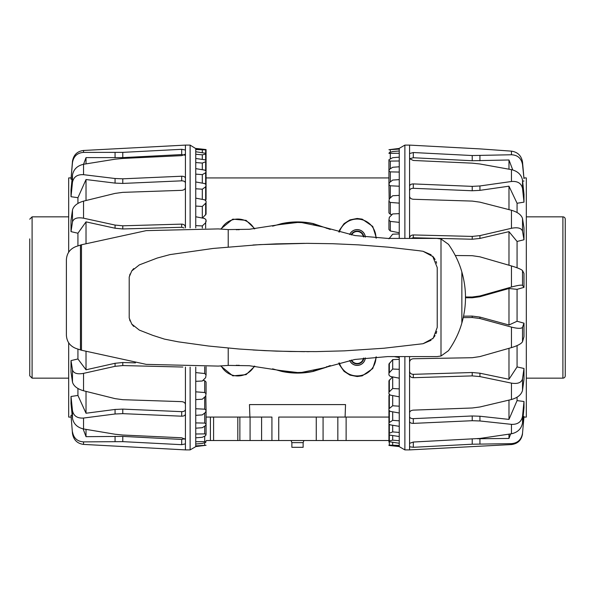 <?xml version="1.0" encoding="UTF-8"?>
<svg xmlns="http://www.w3.org/2000/svg" width="595" height="595" viewBox="0 0 595 595"><rect width="100%" height="100%" fill="white"/><g stroke="black" fill="none" stroke-linecap="round" stroke-linejoin="round"><path stroke-width="0.89" d="M254.303 228.867A18.757 18.757 0 0 0 221.176 229.164M232.816 219.138L246.107 220.358L254.853 228.815M339.321 232.095A18.757 18.757 0 0 1 375.936 238.052M338.838 231.961L339.529 230.109L344.081 223.631L349.942 219.89L357.186 218.469L362.184 219.138L372.745 226.435L376.404 238.082M254.303 366.133A18.757 18.757 0 0 1 221.176 365.836M254.853 366.185L246.092 374.649L232.816 375.862L220.619 365.88M339.321 362.905A18.757 18.757 0 0 0 375.936 356.948M362.184 375.862L357.186 376.531L349.942 375.11L344.081 371.369L339.529 364.891L338.838 363.039M272.577 226.167L281.636 223.608C292.212 221.347 302.788 221.347 313.364 223.608L330.255 229.432M281.085 224.293L281.48 223.802A75.416 75.416 0 0 1 313.52 223.802L313.52 224.203M323.07 226.963A75.029 75.029 0 0 0 313.915 224.293L313.52 223.802M351.586 234.921A6.3 6.3 0 0 1 363.411 236.847M363.872 236.907A6.753 6.753 0 0 0 351.124 234.832M349.711 234.542A8.159 8.159 0 0 1 365.308 237.085M349.659 234.534A8.204 8.204 0 0 1 365.36 237.093M238.922 365.271A8.159 8.159 0 0 1 236.565 365.248M239.19 365.271A8.204 8.204 0 0 1 236.297 365.248M330.255 365.568L326.774 367.145M329.37 365.851A75.416 75.416 0 0 1 326.967 366.922L326.967 366.654M326.573 366.661L326.967 366.922M249.469 404.593L345.531 404.593L345.093 417.073L316.257 417.073L323.078 417.073L323.078 440.516L239.867 440.516L239.867 417.073L249.907 417.073L249.469 404.593M376.404 356.918L372.753 368.558L362.214 375.854M327.094 367.011L313.364 371.392C302.788 373.653 292.212 373.653 281.636 371.392L272.577 368.833M291.87 442.628L291.87 447.321L303.13 447.321L303.13 442.628L291.87 442.628L291.067 440.516M271.922 440.516L271.922 417.073L213.59 417.073L213.59 440.516L206.063 440.516M220.619 229.12L232.786 219.146M313.52 370.797L313.52 371.198A75.416 75.416 0 0 1 281.48 371.198L281.48 370.797M313.52 371.198L313.915 370.707A75.029 75.029 0 0 0 323.07 368.037M281.085 370.707L281.48 371.198M349.711 360.458A8.159 8.159 0 0 0 365.308 357.915M363.872 358.093A6.753 6.753 0 0 1 351.124 360.168M365.36 357.907A8.204 8.204 0 0 1 349.659 360.466M351.586 360.079A6.3 6.3 0 0 0 363.411 358.153M236.297 229.752A8.204 8.204 0 0 1 239.19 229.73M238.922 229.73A8.159 8.159 0 0 0 236.565 229.752M281.48 224.203L281.48 223.802M326.967 228.346L326.967 228.078A75.416 75.416 0 0 1 329.37 229.149M326.573 228.339L326.967 228.078M278.743 440.516L278.743 417.073L316.257 417.073L316.257 440.516M388.937 442.13L388.937 440.516L323.078 440.516M345.093 417.073L388.937 417.073M206.063 417.073L213.59 417.073M239.205 440.516L213.59 440.516M250.079 417.073L250.079 440.516L250.079 417.073M72.478 433.599L71.013 415.236L72.478 433.599C73.616 439.965 77.305 443.572 83.545 444.406L185.432 449.894L190.117 449.894L195.748 446.652L195.748 367.093M195.748 227.907L195.748 181.966L204.702 183.565L206.063 184.695L205.662 186.815L202.307 189.195L195.748 188.764M190.117 449.894L190.117 367.13M190.117 227.87L190.117 145.106L185.432 145.106L185.432 150.022L181.691 149.308L122.778 152.365L83.545 152.402C77.305 152.856 73.616 156.247 72.478 162.569L71.013 179.229L72.478 161.215C73.616 154.834 77.305 151.249 83.545 150.468L185.432 145.106M185.432 227.915L185.432 178.388C185.216 176.975 183.967 176.261 181.691 176.224L122.778 178.82L115.066 178.507L83.545 174.685C77.305 174.342 73.616 176.879 72.478 182.286L71.013 196.714L71.013 189.842L72.478 175.012C73.616 169.278 77.305 165.708 83.545 164.28L115.066 159.207L122.778 158.441L181.691 155.645L185.432 154.142L185.432 150.022M185.432 449.894L185.432 367.085M71.036 417.117L68.67 417.073L68.67 342.802M68.67 252.198L68.67 177.927L71.021 177.883M185.432 404.488C185.216 402.837 183.967 401.893 181.691 401.64L122.778 399.691L115.066 398.635L83.545 390.774C77.305 388.944 73.616 386.051 72.478 382.109L71.013 372.098L71.013 360.6L77.93 358.964L77.93 349.094M77.93 245.906L77.93 233.233L71.013 231.626L71.013 220.358L72.478 209.983C73.616 205.9 77.305 202.947 83.545 201.125L115.066 193.397L122.778 192.356L181.691 190.34C183.967 190.095 185.216 189.165 185.432 187.559M77.93 203.438L77.93 197.696L71.013 196.714M72.062 179.251L71.013 179.229M195.748 174.134L195.748 168.63L204.702 170.103L206.063 171.033L205.662 172.743L202.307 174.618L195.748 174.134L195.748 181.966M205.595 200.232L206.063 199.437L206.063 186.131M202.441 218.067L206.063 214.126L206.063 202.806L202.307 206.443L195.748 206.071M195.748 391.822L204.702 392.529L206.063 393.682L206.063 382.027L204.702 380.711L202.947 380.376M195.748 408.735L204.702 409.181L206.063 410.148L205.825 395.987M206.063 149.561L195.748 148.423M206.063 149.888L195.748 149.524L195.748 148.586L206.063 149.702L206.063 167.5M202.307 154.826L195.748 154.269L195.748 151.74L206.063 153.324L205.662 154.083L202.307 154.826L202.307 159.423M202.307 163.067L195.748 162.539L195.748 158.471L204.702 159.772L206.063 160.494L205.662 161.743L202.307 163.067L202.307 169.709M195.748 198.142L204.702 199.831L206.063 201.132L206.063 202.806M195.748 216.766L204.702 218.506L206.063 219.942L205.662 222.723L202.307 225.929L195.748 225.631M195.748 445.893L206.063 445.276L195.748 446.577M195.748 441.721L206.063 441.624L205.662 442.382L202.307 443.446L195.748 444.004M195.748 433.993L204.702 433.896L206.063 434.417L205.662 435.666L202.307 437.288L195.748 437.823M195.748 422.911L204.702 423.082L206.063 423.833L205.662 425.544L202.307 427.701L195.748 428.192M195.748 372.589L204.702 373.534L206.063 374.857L205.662 377.639L202.307 381.016L195.748 381.321M206.063 393.682L205.662 396.173L202.307 399.208L195.748 399.587M206.063 410.148L205.662 412.268L202.307 414.901L195.748 415.34M195.748 148.586L190.117 145.106M195.748 151.74L195.748 149.524M195.748 158.471L195.748 154.269M195.748 168.63L195.748 162.539M206.063 408.639L206.063 423.833M206.063 366.81L206.063 374.857M206.063 417.988L206.063 434.417M202.307 228.056L202.307 225.929M206.063 221.816L206.063 219.942M206.063 212.452L206.063 201.132M202.307 218.038L202.307 206.443M202.307 199.377L202.307 189.195M206.063 198.001L206.063 184.695M202.307 183.134L202.307 174.618M206.063 186.004L206.063 172.074L206.063 177.927L388.937 177.927M206.063 176.752L206.063 160.494M202.307 152.543L202.307 150.096M206.063 170.996L206.063 153.845M206.063 177.6L206.063 161.342M206.063 187.157L206.063 172.193M185.432 439.385L181.691 437.786L122.778 435.027L115.066 434.238L83.545 428.958C77.305 427.493 73.616 423.945 72.478 418.292L71.013 403.678L71.013 396.478L72.478 410.662C73.616 415.972 77.305 418.434 83.545 418.047L115.066 413.994L122.778 413.644L181.691 416.195C183.967 416.158 185.216 415.407 185.432 413.956M71.013 360.6L72.478 369.919C73.616 373.333 77.305 374.478 83.545 373.363L115.066 366.327L122.778 365.568L182.881 367.041M185.432 227.35C185.216 225.326 183.967 224.248 181.691 224.122L122.778 225.803L115.066 225.066L83.545 218.201C77.305 217.123 73.616 218.365 72.478 221.928L71.013 231.626M72.478 431.829C73.616 438.128 77.305 441.475 83.545 441.884L122.778 441.639L181.691 444.681L185.432 443.87M185.432 178.388L185.432 154.142M185.432 183.015C185.216 181.594 183.967 180.873 181.691 180.835L122.778 183.431L115.066 183.111L86.022 179.541L77.93 197.696M184.011 227.937L181.691 227.283L122.778 228.963L115.066 228.227L86.022 221.868L77.93 233.233M185.432 155.302L181.691 154.566L122.778 157.623L86.022 157.615L83.545 164.28L83.545 174.685M71.013 415.236L72.174 415.198M71.013 396.478L77.93 395.444L77.93 388.483M86.022 163.863L86.022 157.615M86.022 200.508L86.022 179.541M86.022 243.355L86.022 221.868M77.93 358.964L86.022 369.793L115.066 363.285L122.778 362.526L135.452 362.868M86.022 369.793L86.022 351.645M77.93 395.444L86.022 413.235L115.066 409.457L122.778 409.107L181.691 411.658C183.967 411.621 185.216 410.862 185.432 409.397M86.022 413.235L86.022 391.406M83.114 428.869L86.022 436.663L122.778 436.395L181.691 439.437L185.432 438.604M86.022 436.663L86.022 429.389M409.568 145.106L479.934 148.891L511.455 151.145C517.695 152.067 521.384 155.697 522.522 162.041L523.987 178.634L522.522 164.57C521.384 158.337 517.695 155.072 511.455 154.76L472.222 155.54L413.309 152.528L409.568 153.532L409.568 145.106L404.883 145.106L399.252 148.348L399.252 160.985L390.298 161.081L388.937 160.561L388.937 159.743L392.693 157.69L399.252 157.154M404.883 145.106L404.883 238.417M409.568 153.532L409.568 158.701L413.309 160.471L472.222 163.156L479.934 163.982L511.455 169.649C517.695 171.167 521.384 174.67 522.522 180.159L523.987 194.327L523.987 202.144L517.07 203.267L517.07 212.527M508.978 348.32L508.978 379.268L517.07 366.929L523.987 368.476L523.987 379.29L522.522 390.335C521.384 394.671 517.695 397.728 511.455 399.513L479.934 406.98L472.222 407.991L413.309 410.126C411.033 410.372 409.784 411.257 409.568 412.774L409.568 421.394C409.784 422.703 411.033 423.372 413.309 423.387L472.222 420.71L479.934 420.97L511.455 424.354C517.695 424.592 521.384 421.922 522.522 416.344L523.987 401.499L523.987 407.716L522.522 422.941C521.384 428.809 517.695 432.416 511.455 433.777L479.934 438.448L413.309 442.033L409.568 443.349L409.568 446.778L413.309 447.299L472.222 444.22L511.455 443.647C517.695 443.096 521.384 439.638 522.522 433.272L523.987 416.545L522.522 433.272M523.92 177.883L526.33 177.927L526.33 417.073L523.987 417.117M523.987 181.014L522.618 181.081M409.568 158.701L409.568 196.291C409.784 198.023 411.033 199.013 413.309 199.266L472.222 201.088L479.934 202.159L511.455 210.258C517.695 212.118 521.384 214.884 522.522 218.566L523.987 227.863L523.987 239.763L517.07 241.458L517.07 267.795M455.294 255.508L472.222 255.694L479.934 256.824L511.455 265.95C517.695 267.824 521.384 269.379 522.522 270.621L523.987 273.44L523.987 287.363L517.07 289.341L517.07 321.248L523.987 323.174L523.987 336.718L522.522 341.679C521.384 343.724 517.695 345.702 511.455 347.614L479.934 356.576L472.222 357.714L413.309 358.755C411.033 359.008 409.784 360.176 409.568 362.258L409.568 374.59C409.784 376.546 411.033 377.587 413.309 377.706L472.222 375.891L479.934 376.583L511.455 383.128C517.695 384.117 521.384 382.697 522.522 378.866L523.987 368.476M399.252 166.779L399.252 172.059L390.298 171.881L388.937 171.137L389.338 169.426L392.693 167.277L399.252 166.779L399.252 160.985M399.252 359.343L392.693 359.633L388.937 364.088L388.937 373.139L392.693 369.026L399.252 369.317L399.252 378.182L390.298 376.449L388.937 375.014L388.937 373.139M392.566 376.888L388.937 380.837L388.937 392.15L392.693 388.513L399.252 388.885L399.252 396.813L390.298 395.125L388.937 393.83L388.937 392.15M389.413 394.73L388.937 395.534L388.937 408.832L392.693 405.768L399.252 406.199L399.252 412.997L390.298 411.398L388.937 410.267L388.937 408.832M388.937 220.098L389.338 217.309L392.693 213.94L399.252 213.635L399.252 222.359L390.298 221.414L388.937 220.098L388.937 229.536L390.298 230.979L399.252 232.764M388.937 201.274L389.338 198.789L392.693 195.748L399.252 195.376L399.252 203.133L390.298 202.426L388.937 201.274L388.937 212.928L390.298 214.245L392.046 214.587M388.937 184.814L389.338 182.695L392.693 180.069L399.252 179.623L399.252 186.228L390.298 185.781L388.937 184.814L389.167 198.975M388.937 238.811L392.693 234.185L399.252 233.961L399.252 238.417M390.298 424.875L388.937 423.938L388.937 422.777L392.693 420.353L399.252 420.836L399.252 426.34L390.298 424.875M399.252 436.507L390.298 435.205L388.937 434.484L389.338 433.234L392.693 431.911L399.252 432.439L399.252 443.253L388.937 441.669L389.338 440.902L392.693 440.159L399.252 440.716M399.252 446.406L388.937 445.105L399.252 445.469L399.252 446.652L404.883 449.894L404.883 356.584M388.937 445.439L399.252 446.577M399.252 153.265L388.937 153.369L389.338 152.603L392.693 151.547L399.252 150.989M399.252 149.1L388.937 149.717L399.252 148.423M399.252 443.253L399.252 445.469M399.252 426.34L399.252 432.439M399.252 412.997L399.252 420.836M399.252 396.813L399.252 406.199M399.252 378.182L399.252 388.885M399.252 356.584L399.252 369.317M399.252 222.359L399.252 233.961M399.252 203.133L399.252 213.635M399.252 186.228L399.252 195.376M399.252 172.059L399.252 179.623M388.937 176.99L388.937 160.561M388.937 186.332L388.937 171.137M392.693 442.442L392.693 444.896M392.693 435.555L392.693 440.159M388.937 418.233L388.937 434.484M392.693 425.261L392.693 431.911M388.937 407.813L388.937 422.777M392.693 411.829L392.693 420.353M392.693 359.633L392.693 369.026M388.937 365.962L388.937 375.014M388.937 382.511L388.937 393.83M388.937 408.973L388.937 423.938M388.937 417.378L388.937 433.636M388.937 423.99L388.937 441.14M392.693 395.578L392.693 405.768M392.693 376.91L392.693 388.513M399.252 357.565L394.195 356.584M463.245 317.618L472.222 317.522L479.934 318.518L511.455 327.094C517.695 328.663 521.384 328.738 522.522 327.324L523.987 323.174M523.987 287.363L522.522 285.384C521.384 284.789 517.695 285.347 511.455 287.043L479.934 295.96L472.222 297.024L465.476 296.994M523.987 239.763L522.522 231.18C521.384 228.056 517.695 227.089 511.455 228.287L479.934 235.613L472.222 236.416L413.309 234.943C411.033 235.092 409.784 236.215 409.568 238.312L409.568 238.417M523.987 202.144L522.522 188.444C521.384 183.327 517.695 181.006 511.455 181.497L479.934 185.967L472.222 186.369L413.309 183.915C411.033 183.967 409.784 184.762 409.568 186.309M409.568 446.778L409.568 449.894L404.883 449.894M409.568 421.394L409.568 443.349M409.568 374.59L409.568 412.774M409.568 356.584L409.568 362.258M409.568 196.291L409.568 238.312M463.557 316.183L472.222 316.086L479.934 317.083L508.978 325.004L517.07 321.248M409.568 371.191C409.784 373.162 411.033 374.21 413.309 374.329L472.222 372.515L479.934 373.206L508.978 379.268M409.568 416.634C409.784 417.958 411.033 418.627 413.309 418.649L472.222 415.972L479.934 416.232L508.978 419.401L517.07 400.606L523.987 401.499M477.465 438.753L508.978 438.448L510.651 433.904M523.139 416.53L523.987 416.545M517.07 345.591L517.07 366.929M517.07 397.185L517.07 400.606M508.978 434.157L508.978 438.448M508.978 400.108L508.978 419.401M517.07 289.341L508.978 288.493L479.934 296.719L472.222 297.783L465.476 297.753M508.978 288.493L508.978 325.004M517.07 241.458L508.978 231.648L479.934 238.431L472.222 239.235L413.309 237.762L411.033 238.417M508.978 231.648L508.978 265.229M517.07 203.267L508.978 186.19L479.934 190.355L472.222 190.757L413.309 188.31C411.033 188.362 409.784 189.165 409.568 190.72M508.978 186.19L508.978 209.611M512.756 169.954L508.978 159.981L472.222 160.747L413.309 157.735L409.568 158.761M508.978 159.981L508.978 169.188M562.907 378.152L562.907 216.848A2.343 2.343 0 0 1 565.25 219.191L565.25 375.809A2.343 2.343 0 0 1 562.907 378.152L526.33 378.152M29.75 238.885L29.75 375.809L32.093 378.152L32.093 216.848L68.67 216.848M432.61 338.875L435.064 335.602M436.001 333.683L436.715 331.534M133.674 268.598L131.755 270.926L129.197 277.01L129.197 317.99L131.755 324.074L139.334 330.106L152.781 335.357L164.465 339.113L178.232 341.828L208.503 346.022L238.907 349.005L264.686 350.641L290.486 351.504L316.265 351.608L344.334 350.857L383.946 348.231L423.052 343.717L433.19 338.243L437.228 327.458L437.228 267.542L432.624 256.147M431.13 254.779L423.052 251.283L418.642 250.674L388.595 247.2L358.339 244.857L332.642 243.719L306.894 243.34L260 244.597L213.174 248.442L169.947 254.608L157.214 258.051L139.334 264.894L131.755 270.926M435.116 259.487L433.19 256.757L423.052 251.283M131.755 324.074L133.674 326.402M130.112 273.96L129.65 275.232M323.219 367.978L354.962 359.454L387.702 356.584L437.028 356.584L440.999 356.011L448.489 350.671C454.692 341.768 459.147 332.553 461.854 323.026C464.316 314.272 465.521 305.763 465.476 297.5C465.521 289.237 464.316 280.728 461.854 271.975C459.147 262.447 454.692 253.232 448.489 244.329L440.999 238.989L437.028 238.417L387.702 238.417L354.962 235.546L323.219 227.022L301.769 222.597L297.5 222.471L279.955 224.553L249.29 229.283L228.212 229.588L218.261 228.911L146.244 230.629L81.478 244.761A362.608 362.608 -97.1 0 0 80.451 245.088L75.996 246.546C69.95 248.941 66.744 253.388 66.387 259.889L66.387 335.111C66.744 341.612 69.95 346.059 75.996 348.454L80.451 349.912A362.608 362.608 -82.9 0 0 81.478 350.239L146.244 364.371L218.261 366.089L228.212 365.412L249.29 365.717L279.955 370.447L297.5 372.529L301.769 372.403L323.219 367.978M423.052 343.717L431.018 340.31M436.626 263.154L436.009 261.331M129.65 319.768L130.112 321.04M252.964 349.994L276.415 351.132L304.551 351.652M306.894 351.66L309.236 351.652M304.551 243.348L276.415 243.868L252.964 245.006M309.236 243.348L306.894 243.34M337.834 417.073L337.834 440.516M346.126 417.073L346.126 440.516M210.414 417.073L210.414 440.516M237.814 417.073L237.814 440.516M261.599 417.073L261.599 440.516M204.702 397.044L204.702 409.181M204.702 380.711L204.702 392.529M204.702 413.027L204.702 423.082M204.702 366.862L204.702 373.534M204.702 426.169L204.702 433.896M204.702 436.142L204.702 441.349M204.702 442.695L204.702 445.261M205.662 153.041L205.662 149.955M205.662 160.055L205.662 154.083M205.662 170.445L205.662 161.743M205.662 183.974L205.662 172.743M205.662 200.173L205.662 186.815M205.662 214.981L205.662 203.616M205.662 228.175L205.662 222.723M72.478 418.292L72.478 410.662M72.478 382.109L72.478 369.919M72.478 162.569L72.478 161.215M72.478 221.928L72.478 209.983M72.478 182.286L72.478 175.012M83.545 444.406L83.545 441.884M83.545 428.958L83.545 418.047M83.545 390.774L83.545 373.363M83.545 152.402L83.545 150.468M83.545 218.201L83.545 201.125M181.691 180.835L181.691 176.224M122.778 183.431L122.778 178.82M115.066 183.111L115.066 178.507M181.691 227.283L181.691 224.122M181.691 154.566L181.691 149.308M122.778 228.963L122.778 225.803M122.778 157.623L122.778 152.365M115.066 228.227L115.066 225.066M115.066 157.772L115.066 152.513M115.066 363.285L115.066 366.327M122.778 362.526L122.778 365.568M115.066 409.457L115.066 413.994M181.691 411.658L181.691 416.195M122.778 409.107L122.778 413.644M115.066 436.276L115.066 441.52M181.691 439.437L181.691 444.681M122.778 436.395L122.778 441.639M390.298 152.29L390.298 149.732M390.298 158.843L390.298 153.636M390.298 168.802L390.298 161.081M390.298 181.936L390.298 171.881M390.298 197.912L390.298 185.781M390.298 214.245L390.298 202.426M389.338 424.525L389.338 433.234M389.338 410.989L389.338 422.227M389.338 379.982L389.338 391.346M389.338 363.143L389.338 372.225M390.298 230.979L390.298 221.414M389.338 441.944L389.338 445.038M389.338 434.93L389.338 440.902M389.338 394.79L389.338 408.148M522.522 416.344L522.522 422.941M522.522 378.866L522.522 390.335M522.522 327.324L522.522 341.679M522.522 270.621L522.522 285.384M522.522 218.566L522.522 231.18M522.522 162.041L522.522 164.57M522.522 180.159L522.522 188.444M511.455 443.647L511.455 444.554C517.791 443.736 521.48 440.174 522.522 433.874M511.455 424.354L511.455 433.777M511.455 383.128L511.455 399.513M511.455 327.094L511.455 347.614M511.455 265.95L511.455 287.043M511.455 210.258L511.455 228.287M511.455 151.145L511.455 154.76M511.455 169.649L511.455 181.497M472.222 316.086L472.222 317.522M413.309 374.329L413.309 377.706M479.934 317.083L479.934 318.518M472.222 372.515L472.222 375.891M413.309 418.649L413.309 423.387M479.934 373.206L479.934 376.583M472.222 415.972L472.222 420.71M413.309 442.033L413.309 447.299M479.934 416.232L479.934 420.97M472.222 439.17L472.222 444.22M479.934 438.731L479.934 444.004M479.934 296.719L479.934 295.96M472.222 297.783L472.222 297.024M479.934 238.431L479.934 235.613M413.309 237.762L413.309 234.943M472.222 239.235L472.222 236.416M479.934 190.355L479.934 185.967M413.309 188.31L413.309 183.915M472.222 190.757L472.222 186.369M479.934 160.806L479.934 155.6M413.309 157.735L413.309 152.528M472.222 160.747L472.222 155.54M228.212 229.588L228.212 246.918M440.999 238.989L440.999 356.011M228.212 348.082L228.212 365.412M80.451 245.088L80.451 349.912M81.478 244.761L81.478 350.239M461.854 271.975L461.854 323.026M303.13 442.628L303.933 440.516M511.455 444.554L409.568 449.894M562.907 216.848L526.33 216.848M32.093 378.152L68.67 378.152M32.093 216.848L29.75 219.191"/></g></svg>
